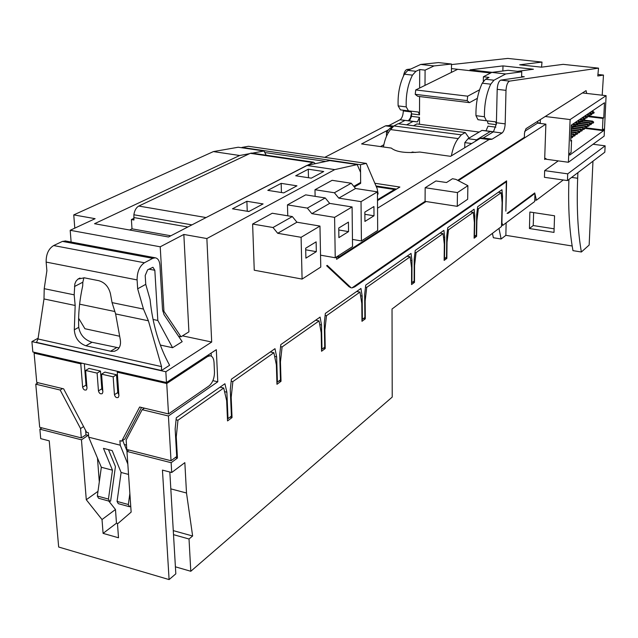 <?xml version="1.0" encoding="UTF-8"?>
<svg xmlns="http://www.w3.org/2000/svg" width="638" height="638" viewBox="0 0 638 638"><rect width="100%" height="100%" fill="white"/><g stroke="black" fill="none" stroke-linecap="round" stroke-linejoin="round"><path stroke-width="0.96" d="M175.402 566.815L190.794 571.273L189.023 538.998L192.628 536L186.503 493.007L184.837 462.646L171.71 472.511L162.451 470.11L169.094 579.583L58.672 547.029L49.238 440.842L40.72 438.641L39.867 429.191L41.964 427.875M171.71 472.511L171.143 462.71L177.452 458.028L176.255 436.902L177.954 420.243L223.723 388.024L226.649 400.656L227.535 420.92L232.041 417.579L231.187 397.394L232.862 381.596L273.877 352.718L276.374 364.896L276.964 384.283L281.023 381.277L280.449 361.961L282.092 346.936L319.064 320.914L321.193 332.661L321.552 351.251L325.221 348.531L324.878 330.013L326.489 315.69L359.984 292.108L361.802 303.457L361.969 321.297L365.303 318.825L365.151 301.048L366.722 287.363L410.13 256.811L411.598 267.641L411.558 284.556L414.501 282.371L414.556 265.512L416.08 252.624L443.067 233.628L444.319 244.107L444.152 260.4L446.855 258.398L447.039 242.153L448.522 229.784L473.316 212.334L474.385 222.479L474.114 238.197L476.602 236.347L476.889 220.684L478.34 208.793L501.205 192.708L502.114 202.541L501.532 226.498L392.035 309.015L392.218 397.083L190.794 571.273M177.954 420.243L176.08 419.788M223.723 388.024L219.998 387.178M171.143 462.71L126.946 451.425L128.94 450.029M177.452 458.028L175.402 457.51M366.722 287.363L365.486 287.14M410.13 256.811L406.94 256.261M232.041 417.579L230.063 417.108M231.187 397.394L230.597 397.259M232.862 381.596L231.187 381.221M273.877 352.718L270.289 351.961M281.023 381.277L279.117 380.862M280.449 361.961L279.93 361.85M282.092 346.936L280.584 346.625M319.064 320.914L315.603 320.228M325.221 348.531L323.386 348.149M324.878 330.013L324.415 329.918M326.489 315.69L325.125 315.427M359.984 292.108L356.642 291.486M365.303 318.825L363.524 318.482M365.151 301.048L364.729 300.969M173.512 534.66L189.023 538.998M169.828 472.024L175.817 573.841L169.094 579.583M88.116 435.355L81.457 439.813L86.29 499.737L102.016 519.539L103.085 533.368L118.508 537.778L117.488 523.886L131.149 512.099L126.946 451.425M81.457 439.813L39.867 429.191M414.501 282.371L412.802 282.06M416.08 252.624L414.995 252.433M443.067 233.628L439.981 233.125M446.855 258.398L445.212 258.111M448.522 229.784L447.525 229.624M473.316 212.334L470.334 211.872M476.602 236.347L475.015 236.092M478.34 208.793L477.423 208.658M88.116 435.411L85.915 434.853M176.255 436.902L175.586 436.743M501.205 192.708L498.31 192.277M173.273 530.625L192.628 536M170.817 488.868L186.503 493.007M97.989 491.34L86.29 499.737M97.47 458.052L99.305 481.889M108.747 501.045L115.47 509.499L102.016 519.539M115.47 509.499L116.475 523.192L103.085 533.368M116.475 523.192L117.847 523.583M563.25 179.98L536.406 200.212L534.955 193.928L534.716 201.488L502.784 225.358L501.907 222.774L502.545 196.297L501.946 189.725L477.663 206.736L476.69 214.671L476.315 235.127L474.138 236.459M474.449 236.507L474.816 216.011L474.098 209.224L447.764 227.67L446.767 235.932L446.536 257.138L444.503 258.637L444.734 237.384L443.896 230.382L415.226 250.455L414.214 259.068L414.142 281.079L411.925 282.714L411.988 260.647L411.016 253.414L365.718 285.13L364.673 294.27L364.872 317.485L362.368 319.335L362.153 296.064L360.941 288.472L325.356 313.402L324.279 322.972L324.734 347.152L321.983 349.185L321.512 324.941L320.093 317.086L280.808 344.592L279.715 354.64L280.465 379.865L277.418 382.114L276.645 356.817L274.986 348.675L231.395 379.195L230.278 389.762L231.403 416.128L228.013 418.624L226.873 392.187L224.919 383.733L176.279 417.794L175.147 428.943L176.718 456.537L171.024 460.74L126.81 449.479L126.149 440.021L142.154 409.692L168.416 415.992L217.781 381.779L216.322 349.672L166.462 382.521L165.84 371.755L211.696 342.032L206.871 238.548L334.743 169.612L357.176 164.588L360.55 172.316L360.645 182.46L353.803 186.376M587.016 117.823L587.279 117.009L587.016 117.823L584.735 118.389M585.317 118.461L585.397 116.491L584.312 116.355M587.048 117.169L585.397 116.491L586.091 116.02L585.006 115.885M586.091 116.02L587.279 117.009M588.882 126.069L589.145 125.263L588.882 126.069L586.577 126.627M587.191 126.707L587.279 124.745L577.9 123.581M588.914 125.423L587.279 124.745L587.965 124.274L578.61 123.11M587.965 124.274L589.145 125.263M593.866 113.173L594.122 112.368L593.866 113.173L591.657 113.739M592.176 113.803L592.263 111.849L591.187 111.722M593.89 112.519L592.263 111.849L592.941 111.387L591.865 111.259M592.941 111.387L594.122 112.368M126.499 445.077L124.29 444.519L122.775 440.403M84.344 363.74L86.018 385.073L86.92 387.114M85.62 370.463L97.112 373.118L98.451 390.895C99.161 393.391 100.437 394.292 102.279 393.606L102.877 391.947L101.554 374.155L113.165 376.835L114.441 394.691C115.167 397.211 116.459 398.112 118.325 397.402L118.915 395.751L117.256 372.185L166.741 383.518L168.512 413.926L139.642 407.02L121.706 441.145L119.904 440.691L120.223 445.188L88.714 437.19L88.363 432.731L86.608 432.285L63.633 388.845L36.757 382.425L34.101 353.141L80.779 363.835L82.629 387.146C83.339 389.619 84.599 390.52 86.417 389.858L87.007 388.183L85.62 370.463L89.017 368.429L100.485 371.061L101.809 388.797L102.798 390.942M101.554 374.155L104.919 372.098L116.515 374.761L117.767 392.561L118.851 394.81M141.524 407.475L124.976 438.896L121.706 441.145M117.065 501.428L128.334 504.506L129.53 506.739L118.277 503.653L117.065 501.428L121.108 472.471L128.541 474.425M129.865 493.557L128.334 504.506M129.53 506.739L130.463 506.516L130.662 505.073M168.512 413.926L209.025 385.926C212.582 382.864 214.4 378.27 214.48 372.145L214.025 362.4C213.73 358.381 212.43 356.171 210.117 355.781L207.621 356.53L166.741 383.518M34.101 353.141L35.242 352.511M80.779 363.835L81.887 363.181M97.112 373.118L100.485 371.061M113.165 376.835L116.515 374.761M117.256 372.185L118.341 371.515M121.108 472.471L112.168 450.595L103.452 448.362L112.479 470.198L108.452 499.075L109.672 501.301L110.621 501.085L115.43 466.585L108.476 449.654M120.223 445.188L127.815 464.057M88.714 437.19L101.338 467.271L112.479 470.198M101.338 467.271L97.335 496.037L108.452 499.075M97.335 496.037L98.571 498.262L109.672 501.301M127.129 451.289L124.434 444.55M85.628 430.443L85.978 434.813L88.578 435.475M81.297 437.891L39.692 427.3L35.768 384.18L60.163 390.033L80.547 428.553L81.297 437.891L85.978 434.813M584.272 129.283L584.536 128.461L584.272 129.283L581.912 129.833M582.566 129.913L582.654 127.943L573.107 126.747M584.304 128.621L582.654 127.943L583.355 127.464L574.001 126.292M583.355 127.464L584.536 128.461M575.253 125.822L575.516 124.992L575.253 125.822L572.828 126.388M573.514 126.476L573.594 124.466L572.493 124.322M575.277 125.152L573.594 124.466L574.32 123.979L573.211 123.836M574.32 123.979L575.516 124.992M586.585 127.672L586.848 126.858L586.585 127.672L584.256 128.222M584.886 128.302L584.974 126.34L575.508 125.16M586.617 127.018L584.974 126.34L585.668 125.861L576.313 124.697M585.668 125.861L586.848 126.858M580.014 122.584L580.277 121.762L580.014 122.584L577.645 123.15M578.291 123.23L578.371 121.236L577.278 121.1M580.038 121.922L578.371 121.236L579.081 120.757L577.988 120.622M579.081 120.757L580.277 121.762M457.709 180.331L524.356 137.353L524.476 133.111L525.951 128.701L586.059 90.636L586.705 93.435M457.263 206.337L457.454 192.572L425.155 187.732L435.945 180.969L446.52 182.524L452.486 178.72L455.875 179.374L467.885 185.674L467.662 199.263L457.263 206.337L425.075 201.377L338.395 257.274L336.561 256.947M377.473 194.638L378.111 193.896L377.162 188.665L366.34 163.392L360.486 164.708L360.661 183.337L354.297 186.982M374.849 183.266L399.882 187.038L395.919 189.446L394.467 189.494L377.505 199.758M386.5 136.261L386.484 132.09L388.638 129.721L361.587 143.941L391.293 148.072C396.062 151.996 405.553 153.319 419.764 152.035L450.572 156.326L480.167 138.39L483.253 137.991L493.437 131.795L496.38 123.916L497.193 89.328C497.568 84.128 498.764 81.058 500.79 80.117L524.324 76.767L521.621 76.464M477.36 98.332L469.504 102.63L417.738 96.314L415.226 94.328L415.737 89.942L457.685 69.295L451.449 68.593M380.487 146.573L383.829 144.762M411.51 113.101L410.457 117.871L408.424 120.749L409.46 120.853L411.542 116.331L411.51 113.101L410.705 111.156M602.2 95.222L603.476 75.069L597.774 75.986L598.532 68.138L509.579 81.122C507.577 82.063 506.381 85.141 505.998 90.357L505.176 123.868C504.897 128.421 503.853 131.468 502.058 133.015L492.105 139.156L489.059 139.57L377.544 208.187M597.918 74.463L603.476 75.069M451.497 64.582L507.792 58.417L541.997 62.085L519.683 64.805L541.495 67.173L563.163 64.35L598.532 68.138M410.744 69.048L407.124 69.446C405.409 69.917 404.205 72.054 403.511 75.882M457.685 69.295L490.654 72.995M517.45 71.336L533.4 69.231L502.983 65.897L470.007 69.869L492.201 72.349M338.371 255.75L338.395 257.274M359.433 183.154L360.661 183.337M541.542 67.173L541.997 62.085M403.304 110.238L403.304 110.924C403.104 115.35 402.012 118.293 400.026 119.753L388.949 125.519L385.511 125.853L324.766 157.363M377.505 200.603L395.919 189.446M360.486 164.708L241.93 147.426L248.421 146.285L366.34 163.392M264.786 152.522L325.779 161.446M425.155 187.732L425.075 201.377M469.504 102.63L467.168 100.637L467.702 96.186L479.545 89.822M502.864 70.977L502.983 65.897M467.885 185.674L457.454 192.572M415.458 152.474L412.268 152.027L411.223 152.626M521.597 77.158L521.748 71.807L505.687 73.96L493.971 80.213L490.734 84.176C486.363 93.595 484.266 104.449 484.441 116.738L486.443 120.781L495.407 121.81L496.38 123.916M524.691 131.332L537.619 123.11L537.675 121.276M493.437 131.795L490.359 131.492L476.546 139.842L475.358 141.301M425.004 85.388L425.083 70.148L419.708 69.534L415.944 71.297L412.467 75.132C407.857 84.288 405.776 94.879 406.223 106.905L408.495 110.892L400.457 109.88L398.136 105.892C397.665 93.89 399.739 83.331 404.372 74.199L407.873 70.379L420.705 64.446L438.465 62.588L451.505 64.031L451.409 72.381M398.551 123.796L405.01 120.399L408.424 120.749M388.638 129.721L389.914 128.318L393.359 126.515M406.597 124.849L413.009 121.443L417.427 121.89L419.493 117.352L419.461 124.258M591.601 114.712L591.857 113.899L591.601 114.712L589.368 115.279M589.911 115.342L589.998 113.381L588.914 113.253M591.625 114.058L589.998 113.381L590.676 112.918L589.6 112.79M590.676 112.918L591.857 113.899M591.163 124.49L591.418 123.676L591.163 124.49L588.882 125.048M589.472 125.12L589.56 123.166L580.261 122.017M591.195 123.836L589.56 123.166L590.246 122.695L580.883 121.539M590.246 122.695L591.418 123.676M593.42 122.919L593.675 122.113L593.42 122.919L591.171 123.469M591.745 123.541L591.833 121.595L582.614 120.462M593.452 122.265L591.833 121.595L592.503 121.132L583.148 119.984M592.503 121.132L593.675 122.113M582.414 92.941L606.1 95.668L570.109 119.561L568.41 162.267L604.162 136.117L606.1 95.668M568.41 162.267L545.984 159.213L546.008 158.543L544.708 158.368M545.227 116.499L570.109 119.561M540.386 119.561L540.274 123.086L537.627 122.759M569.782 153.375L569.718 155.074L603.524 130.694L603.596 129.083L602.439 129.913L602.982 118.429L603.755 117.886L604.473 102.758L571.337 125.104L570.699 141.006L571.56 140.4L571.074 152.45L569.782 153.375M584.328 128.286L603.524 130.694M586.059 127.863L602.439 129.913M588.308 116.642L602.982 118.429M589.48 116.148L603.755 117.886M570.731 140.296L571.56 140.4M579.591 132.537L579.854 131.707L579.591 132.537L577.175 133.087M577.876 133.175L577.956 131.189L571.13 130.327M579.623 131.875L577.956 131.189L578.666 130.702L571.146 129.753M578.666 130.702L579.854 131.707M571.297 126.013L571.903 125.606L571.321 125.534M572.868 126.787L572.836 127.464L573.107 126.627L571.297 126.141M571.903 125.606L573.107 126.627M572.836 127.464L571.217 128.071M129.602 230.015L131.994 228.835L131.396 219.552L133.94 219.998L133.876 214.759C134.562 210.428 136.197 207.525 138.781 206.058L250.263 153.327L251.667 153.072L313.465 162.172L315.395 163.647M507.09 213.411L508.311 213.196L534.859 193.505L534.732 192.947L507.09 213.411M474.816 216.011L473.691 215.835M444.734 237.384L443.49 237.176M411.988 260.647L410.617 260.408M362.368 319.335L361.945 319.255M362.153 296.064L360.566 295.761M321.983 349.185L321.512 349.09M321.512 324.941L319.726 324.582M277.418 382.114L276.9 382.002M276.645 356.817L274.627 356.387M228.013 418.624L227.423 418.488M226.873 392.187L224.568 391.66M38.192 382.768L35.768 384.18M166.462 382.521L32.841 351.961L31.9 341.601L38.113 338.204M74.79 228.149L73.753 214.886L213.395 151.589L238.237 147.234L264.012 150.991L266.142 155.201M498.988 228.412L501.117 238.995L493.381 237.743L492.408 233.372M546.008 158.543L544.669 159.476L545.873 124.147L458.355 180.674M336.561 256.915L336.601 259.323L426.072 201.528M171.024 460.74L168.416 415.992M592.965 161.191L589.153 245.048L581.385 252.002C577.781 231.698 576.545 207.119 577.669 178.257L577.9 172.635M351.977 287.905L354.68 286.885L506.309 181.782L505.854 211.138L506.612 180.873L351.977 287.905M351.203 287.858L327.222 265.376L326.64 265.751L349.066 286.749L351.203 287.858M567.453 180.57L567.716 173.847L605.127 145.823L604.816 152.187L567.453 180.57L544.437 177.316L544.661 170.625L558.25 160.88M319.973 226.075L320.762 267.075L302.093 279.077L254.251 270.209L252.616 224.034L272.243 213.244L292.332 216.569L273.008 227.511L277.705 233.285L301.096 237.304L319.973 226.075L296.933 222.215L277.705 233.285M287.762 215.811L287.467 204.87L305.666 194.861L325.228 197.947L307.317 208.092L311.846 213.642L334.599 217.367L352.088 206.959L329.671 203.386L311.846 213.642M315.116 196.352L314.981 189.733L332.103 180.323L351.227 183.234L334.392 192.764L338.786 198.139L361.028 201.64L377.457 191.863L355.541 188.497L338.786 198.139M183.84 234.457L160.218 246.802L163.95 311.336L181.001 336.784L188.912 331.856L183.84 234.457L206.871 238.548M160.218 246.802L70.188 230.294L95.118 218.682L73.753 214.886M211.696 342.032L182.5 335.851M65.706 241.028L62.444 241.395L53.648 245.55C48.528 248.756 46.032 254.267 46.143 262.082L46.885 270.735L44.213 288.679L43.99 298.951L38.001 338.969L161.55 366.611L161.47 370.511L169.612 365.263C159.077 346.187 152.562 324.264 150.074 299.485L145.751 284.349L145.201 275.52L147.617 269.834L152.945 267.282L154.835 270.289L157.825 320.467L153.04 319.471M62.444 241.395L152.761 258.35L144.411 262.768C139.547 266.158 137.106 271.868 137.098 279.915L137.664 288.807L143.486 309.079L148.407 320.794L161.55 366.611M79.614 304.174L114.864 311.519M78.626 318.266L84.926 328.729L119.673 336.25M160.321 345.054L172.579 347.71L157.825 320.467M152.761 258.35L155.241 257.8C157.977 258.326 159.548 260.846 159.947 265.36L162.515 309.446L164.022 314.63L182.189 341.673L172.579 347.71M44.213 288.679L74.175 294.836L75.172 305.474L74.311 329.79C74.917 337.885 78.785 343.212 85.899 345.78L111.61 351.426L114.72 351.187L117.368 349.823C120.008 347.543 120.989 344.201 120.311 339.807L115.622 313.936L112.065 302.619L143.486 309.079M115.622 313.936L148.407 320.794M112.065 302.619L110.462 293.823C108.715 286.821 104.831 282.443 98.794 280.696L84.312 277.817L77.972 279.069L76.042 281.143L74.837 283.926L74.175 294.836M43.99 298.951L75.172 305.474M38.001 338.969L36.494 342.383L161.47 370.511M119.059 347.917L91.992 342.263C84.551 339.863 80.125 334.886 78.729 327.334C78.155 314.422 79.479 300.61 82.701 285.888L82.836 282.195L83.897 277.745M502.545 196.297L501.524 196.145M165.84 371.755L31.9 341.601M62.556 388.59L60.163 390.033M83.586 426.575L80.547 428.553M144.427 408.168L142.154 409.692M212.877 380.671L217.781 381.779M145.751 284.349L137.664 288.807M211.274 356.124L211.13 353.085M505.471 181.663L506.309 181.782M534.859 193.505L534.118 193.402M529.436 228.532L529.891 212.023L554.558 215.788L553.999 232.399L529.436 228.532L533.224 225.541L554.119 228.811M533.639 212.59L533.224 225.541M249.203 211.338L246.882 211.202M232.471 208.809L248.844 211.529L263.087 203.921L246.882 201.281L232.471 208.809M247.241 211.011L246.882 201.281M267.8 190.355L283.743 192.883L296.949 185.825L281.167 183.369L267.8 190.355M281.43 192.517L281.167 183.369M295.705 175.777L311.304 178.154L323.721 171.518L308.282 169.206L295.705 175.777M308.473 177.715L308.282 169.206M605.127 145.823L593.045 144.252M567.716 173.847L544.661 170.625M537.619 123.11L545.873 124.147M425.083 70.148L434.007 65.937L451.505 64.031M483.317 81.361L483.405 76.767L491.786 72.405L508.135 70.3L521.748 71.807M70.188 230.294L71.121 242.041M296.933 222.215L292.332 216.569M329.671 203.386L325.228 197.947M355.541 188.497L351.227 183.234M377.457 191.863L377.672 230.477L361.403 240.941L361.028 201.64M364.928 221.426L364.848 212.095L373.94 206.537L374.004 215.78L364.928 221.426M361.403 240.941L352.463 239.425M334.392 192.764L314.981 189.733M374.004 215.78L364.864 214.304M352.088 206.959L352.543 246.635L335.237 257.76L334.599 217.367M338.882 237.623L338.746 228.037L348.428 222.12L348.539 231.618L338.882 237.623M335.237 257.76L320.531 255.168M307.317 208.092L287.467 204.87M348.539 231.618L338.77 229.975M302.093 279.077L301.096 237.304M305.897 258.143L305.674 248.23L316.121 241.85L316.32 251.659L305.897 258.143M273.008 227.511L252.616 224.034M316.32 251.659L305.706 249.801M213.395 151.589L239.673 155.497L94.528 223.715L168.504 236.993L306.806 165.465L329.814 160.593L357.176 164.588M501.117 238.995L505.862 235.334L506.125 223.029M568.913 179.461C568.019 207.254 569.375 230.98 572.972 250.646L581.385 252.002M400.441 109.872L418.361 112.041L419.501 114.872L411.55 113.859M419.708 69.534L419.621 88.036M419.581 96.545L419.501 114.872M496.3 124.673L488.062 123.62L487.36 120.885M477.982 119.705L486.443 120.781L477.982 119.705L475.956 115.669C475.749 103.412 477.846 92.59 482.24 83.195L485.51 79.248L489.003 77.405L483.405 76.767M572.174 245.997L505.862 235.334M406.223 106.905L398.136 105.892M413.009 121.443L405.01 120.399M391.525 128.533L389.914 128.318M388.51 132.361L386.484 132.09M334.743 169.612L306.806 165.465M484.441 116.738L475.956 115.669M490.359 131.492L481.969 130.399L486.028 130.798L488.006 126.149L495.846 127.161M476.546 139.842L468.029 138.709L481.969 130.399M471.681 143.534L464.823 142.617L468.029 138.709M464.823 142.617L464.743 147.737M239.673 155.497L249.538 153.67M252.273 153.168L264.012 150.991M131.396 219.552L133.836 218.371M163.95 311.336L162.706 311.081M181.001 336.784L178.552 336.266M396.517 189.079L376.005 185.969M394.467 189.494L376.34 186.743M434.007 65.937L420.705 64.446M505.687 73.96L491.786 72.405M536.406 200.212L534.764 199.973M479.194 132.058L416.901 123.924L413.496 125.75M465.254 132.544L398.088 123.732L393.877 125.941L461.314 134.849L465.254 132.544L469.097 138.071M383.398 146.979C384.81 139.283 387.21 133.478 390.584 129.57L393.877 125.941M451.385 155.832C452.836 148.231 455.109 142.489 458.212 138.59L461.314 134.849M204.335 218.467L313.465 162.172M131.994 228.835L170.84 235.789M570.898 136.077L571.504 135.655L570.914 135.583M572.461 136.851L572.43 137.521L572.701 136.684L570.89 136.205M571.504 135.655L572.701 136.684M572.43 137.521L570.811 138.119M582.366 120.989L582.63 120.167L582.366 120.989L580.03 121.555M580.652 121.627L580.732 119.641L579.639 119.505M582.39 120.327L580.732 119.641L581.441 119.162L580.341 119.027M581.441 119.162L582.63 120.167M574.838 135.846L575.109 135.009L574.838 135.846L572.366 136.396M573.107 136.492L573.187 134.49L570.97 134.203M574.87 135.176L573.187 134.49L573.913 133.988L570.994 133.621M573.913 133.988L575.109 135.009M584.703 119.402L584.958 118.58L584.703 119.402L582.39 119.968M582.988 120.04L583.076 118.062L581.984 117.926M584.727 118.74L583.076 118.062L583.778 117.583L582.685 117.456M583.778 117.583L584.958 118.58M589.321 116.26L589.576 115.446L589.321 116.26L587.064 116.826M587.622 116.898L587.71 114.928L586.625 114.8M589.345 115.606L587.71 114.928L588.395 114.465L587.311 114.33M588.395 114.465L589.576 115.446M581.944 130.902L582.207 130.08L581.944 130.902L579.559 131.452M580.229 131.54L580.317 129.562L571.201 128.413M581.968 130.24L580.317 129.562L581.019 129.075L571.664 127.903M581.019 129.075L582.207 130.08M577.223 134.187L577.494 133.358L577.223 134.187L574.782 134.738M575.5 134.825L575.588 132.832L571.05 132.257M577.254 133.517L575.588 132.832L576.297 132.337L571.074 131.675M576.297 132.337L577.494 133.358M577.637 124.195L577.908 123.365L577.637 124.195L575.245 124.761M575.915 124.849L575.994 122.847L574.894 122.703M577.669 123.533L575.994 122.847L576.712 122.36L575.612 122.225M576.712 122.36L577.908 123.365M82.629 387.146L86.018 385.073M98.451 390.895L101.809 388.797M114.441 394.691L117.767 392.561M206.329 356.251L207.621 356.53M407.124 69.446L409.341 69.702M500.79 80.117L509.579 81.122M497.193 89.328L505.998 90.357M496.444 122.759L505.176 123.868M493.31 131.875L502.058 133.015M483.253 137.991L492.105 139.156M482.464 138.215L491.324 139.387M480.964 138.159L489.84 139.331M480.167 138.39L489.059 139.57M403.304 110.924L411.247 111.937M400.026 119.753L405.002 120.407M388.949 125.519L393.686 126.149M388.071 125.734L393.423 126.444M386.397 125.646L393.279 126.555M385.511 125.853L392.777 126.818M415.737 89.942L467.702 96.186M415.226 94.328L467.168 100.637M507.545 213.076L508.311 213.196M53.648 245.55L144.411 262.768M148.885 269.156L154.835 270.289M46.143 262.082L137.098 279.915M82.836 282.195L74.471 286.526M78.729 327.334L74.311 329.79M91.992 342.263L85.899 345.78M116.523 347.678L110.518 351.251M353.707 286.709L354.68 286.885M577.669 178.257L571.616 177.412M412.467 75.132L404.372 74.199M415.944 71.297L407.873 70.379M419.493 117.352L411.542 116.331M417.427 121.89L409.46 120.853M493.971 80.213L485.51 79.248M490.734 84.176L482.24 83.195M493.469 131.763L486.028 130.798M458.212 138.59L390.584 129.57M312.141 162.443L250.263 153.327M205.659 217.486L138.781 206.058M191.95 224.871L133.876 214.759M187.827 227L133.789 217.542M207.805 355.278L210.117 355.781M65.068 240.909L155.241 257.8M502.784 225.358L501.564 225.166M80.013 278.024L77.972 279.069"/></g></svg>
